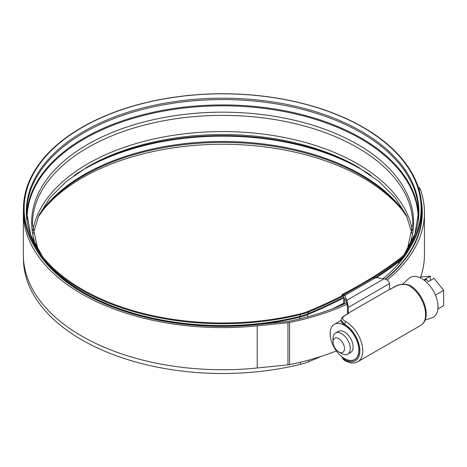 <?xml version="1.0" encoding="UTF-8"?>
<svg xmlns="http://www.w3.org/2000/svg" width="467" height="467" viewBox="0 0 467 467"><rect width="100%" height="100%" fill="white"/><g stroke="black" fill="none" stroke-linecap="round" stroke-linejoin="round"><path stroke-width="0.7" d="M344.57 303.836L344.687 298.203L346.753 302.651L347.36 305.622L347.454 313.987M344.506 325.19L341.073 321.769L341.073 320.239L344.646 324.279L344.506 325.19M343.274 357.769L344.646 358.79A20.525 11.85 -120 0 0 354.762 359.724A20.525 11.85 -120 0 0 357.938 343.368A20.525 11.85 -120 0 0 344.646 325.277M408.964 285.506L408.806 285.413C403.897 283.627 398.935 284.245 393.92 287.269L389.455 289.441L348.335 313.182L348.662 313.398L345.428 315.272C341.57 317.367 341.739 319.516 345.942 321.705L346.1 321.798A23.776 13.724 60 0 1 361.505 342.76A23.776 13.724 60 0 1 357.827 361.709L420.691 325.417A23.776 13.724 -120 0 0 424.369 306.463A23.776 13.724 -120 0 0 408.964 285.506A2.031 1.162 -59.5 0 1 409.979 285.401L409.979 285.401C423.534 293.06 432.646 318.319 420.691 325.417M345.428 315.272A2.031 1.173 -120 0 0 345.066 315.365L348.662 313.398M348.335 307.385L346.876 300.263L384.014 278.817C387.295 279.581 389.11 281.187 389.455 283.644L348.335 307.385L348.335 313.182M384.014 278.817L375.859 277.556L372.97 277.982L343.916 294.759L344.687 295.553L346.876 300.263M343.595 296.183L343.595 304.262M389.455 283.644L389.455 289.441M341.651 356.56L344.646 359.783A21.745 12.556 -120 0 0 359.876 350.828A21.745 12.556 -120 0 0 344.646 324.279A2.031 1.162 120.5 0 1 346.1 321.798M341.628 353.566L338.756 351.902A8.126 4.693 -120 0 0 344.506 348.586A8.126 4.693 -120 0 0 338.756 338.633A8.126 4.693 -120 0 0 333.006 341.949A8.126 4.693 -120 0 0 338.756 351.902L341.628 353.566A12.195 7.04 60 0 0 347.728 354.167L350.6 352.509A12.195 7.04 -120 0 0 352.468 342.737A12.195 7.04 -120 0 0 344.506 331.996A12.195 7.04 -120 0 0 338.406 331.389L335.534 333.047A12.195 7.04 60 0 1 341.628 333.654A12.195 7.04 60 0 1 349.596 344.395A12.195 7.04 60 0 1 347.728 354.167M344.506 358.539A20.32 11.733 -120 0 0 354.663 359.549A20.32 11.733 -120 0 0 357.78 343.263A20.32 11.733 -120 0 0 344.506 325.359A20.32 11.733 -120 0 0 334.343 324.349A20.32 11.733 -120 0 0 331.226 340.636A20.32 11.733 -120 0 0 344.506 358.539M402.577 284.187L408.899 278.437A22.982 13.269 60 0 1 421.736 278.595A22.982 13.269 60 0 1 437.112 300.153A22.982 13.269 60 0 1 431.706 317.934L425.122 320.041M419.734 277.579L420.662 277.042L430.288 276.184L424.538 279.5L426.406 279.336L428.274 281.659L434.024 278.338L443.65 290.316L443.65 305.646L437.865 308.985M426.406 279.336L424.48 280.445M443.65 290.316L435.402 295.08M430.288 280.498L430.288 276.184M333.006 341.949L333.006 338.633A12.195 7.04 60 0 1 335.534 333.047M34.342 246.249A197.115 113.802 0 0 0 83.237 293.025A197.115 113.802 0 0 0 256.844 324.629L287.584 321.494A8.126 4.693 0 0 0 288.869 321.302A199.672 115.279 0 0 0 346.823 302.814M383.051 278.671A197.115 113.802 0 0 0 410.89 246.249M23.449 208.965A199.269 115.045 0 0 0 23.35 212.555A199.269 115.045 0 0 0 81.713 293.901A199.269 115.045 0 0 0 257.218 325.849L287.958 322.72A10.28 5.937 0 0 0 289.587 322.475A201.826 116.522 0 0 0 347.214 304.221M23.35 212.555L23.35 254.696A199.269 115.045 0 0 0 81.713 336.047A199.269 115.045 0 0 0 257.218 367.996L287.958 364.867A10.28 5.937 0 0 0 289.587 364.622A201.826 116.522 0 0 0 336.38 350.945M385.176 279.091A199.269 115.045 0 0 0 421.882 212.555A199.269 115.045 0 0 0 421.789 208.965M420.703 277.042A201.826 116.522 0 0 0 424.445 254.696L424.445 212.555A201.826 116.522 0 0 0 420.37 189.252L418.969 189.468M418.263 187.191L418.8 187.109L420.37 189.252M387.155 280.037A201.826 116.522 0 0 0 424.445 212.555M385.532 279.208A199.672 115.279 0 0 0 422.291 212.555A199.672 115.279 0 0 0 421.432 201.884M343.782 294.911A431.222 248.964 180 0 1 308.529 311.18A42.806 24.716 180 0 1 300.357 313.83A198.469 114.584 180 0 1 82.28 289.429A198.469 114.584 180 0 1 41.44 255.18A198.469 114.584 180 0 1 110.072 114.03A198.469 114.584 180 0 1 362.952 127.38A198.469 114.584 180 0 1 405.455 252.974A42.806 24.716 180 0 1 405.093 253.453A42.806 24.716 180 0 1 400.184 258.251A429.593 248.024 180 0 1 342.498 294.315L342.965 294.951L342.574 295.529M42.462 210.769A198.469 114.584 180 0 1 362.952 177.822A198.469 114.584 180 0 1 402.77 210.769M412.028 233.623L406.36 215.316L395.199 197.716L378.807 181.377L357.669 166.847A190.985 110.265 180 0 1 357.669 166.847A190.985 110.265 180 0 0 87.568 166.847L66.425 181.377L50.039 197.716L38.878 215.316L33.204 233.623M344.599 295.366A431.922 249.372 180 0 1 308.944 311.839A43.513 25.119 180 0 1 300.637 314.536A199.17 114.993 180 0 1 81.783 290.048A199.17 114.993 180 0 1 40.798 255.683A199.17 114.993 180 0 1 109.669 114.024A199.17 114.993 180 0 1 363.454 127.427A199.17 114.993 180 0 1 406.103 253.464A43.513 25.119 180 0 1 405.741 253.949A43.513 25.119 180 0 1 400.75 258.829A430.3 248.432 180 0 1 373.051 277.941M321.01 356.438A431.922 249.372 180 0 1 308.944 361.616A43.513 25.119 180 0 1 300.637 364.313A199.17 114.993 180 0 1 81.783 339.824A199.17 114.993 180 0 1 23.449 258.286M349.579 291.49A430.3 248.432 180 0 1 342.965 294.951M342.498 294.315L341.214 296.224M344.646 358.79L344.646 359.783A2.031 1.185 -60.5 0 0 345.084 360.722L345.084 360.722C350.273 363.402 354.523 363.729 357.827 361.709M375.859 277.556L344.687 295.553M393.92 287.269A2.031 1.173 -120 0 0 393.564 287.363L390.365 289.213M257.218 325.849L257.218 367.996M289.587 322.475L289.587 364.622M287.958 322.72L287.958 364.867M32.813 230.605A190.781 110.148 180 0 1 158.605 137.958A190.781 110.148 180 0 1 357.518 163.835A190.781 110.148 180 0 1 412.425 230.605M343.595 304.14A424.316 244.977 180 0 1 342.2 304.875M37.955 249.892L32.462 224.078C32.643 202.036 43.67 181.681 65.549 163.006A190.781 110.148 180 0 1 357.518 147.642A190.781 110.148 180 0 1 379.683 163.006C401.567 181.681 412.594 202.036 412.77 224.078L407.277 249.892M404.136 254.608L414.9 233.967L418.514 212.666A195.895 113.096 180 0 0 361.137 132.692A195.895 113.096 180 0 0 147.654 108.175A195.895 113.096 180 0 0 26.724 212.666L30.682 234.954L42.462 256.482A196.274 113.318 180 0 1 112.319 117.772A196.274 113.318 180 0 1 361.405 131.379A196.274 113.318 180 0 1 404.148 254.597M26.777 215.322A195.895 113.096 180 0 1 149.814 113.02A195.895 113.096 180 0 1 361.137 138.039A195.895 113.096 180 0 1 418.455 215.322M27.086 219.426A195.539 112.891 180 0 1 147.222 114.555A195.539 112.891 180 0 1 360.88 138.892A195.539 112.891 180 0 1 418.152 219.426M36.881 248.111A190.985 110.265 180 0 1 129.347 126.213A190.985 110.265 180 0 1 357.664 144.461A190.985 110.265 180 0 1 408.356 248.111M37.955 217.359L43.443 209.485A196.274 113.318 180 0 1 361.405 175.615A196.274 113.318 180 0 1 401.789 209.485L407.277 217.359M38.784 215.515A195.895 113.096 180 0 1 361.137 174.611A195.895 113.096 180 0 1 406.453 215.515M74.323 175.335A195.895 113.096 180 0 1 361.137 169.264A195.895 113.096 180 0 1 370.909 175.335M85.981 167.776A195.539 112.891 180 0 1 359.257 167.776M300.357 313.83L300.637 314.536L299.779 316.474A196.981 113.726 180 0 1 83.33 292.254A196.981 113.726 180 0 1 42.801 258.263L40.798 255.683M308.529 311.18L308.944 311.839L307.665 313.912A41.318 23.858 180 0 1 299.779 316.474A2.031 0.648 -103.8 0 0 299.668 317.157A196.706 113.569 180 0 1 83.523 292.972A196.706 113.569 180 0 1 38.136 252.075M407.101 252.075A196.706 113.569 180 0 1 403.832 256.838L403.832 257.329M300.637 364.313L300.223 362.264M404.726 253.92L405.455 252.974L406.103 253.464M400.184 258.251L400.75 258.829L398.999 261.164A428.111 247.166 180 0 1 375.637 277.526M308.944 361.616L308.489 360.15M383.775 278.081A427.836 247.008 180 0 1 382.934 278.653M405.741 253.949L403.739 256.535A41.318 23.858 180 0 1 398.999 261.164A2.031 1.325 -127.4 0 0 398.783 261.899L398.783 263.61M404.008 256.185A2.031 1.529 -143.8 0 0 403.832 256.838A41.049 23.7 180 0 1 398.783 261.899A427.836 247.008 180 0 1 376.384 277.637M343.595 297.286A429.733 248.105 180 0 1 307.665 313.912A2.031 0.969 -112.5 0 0 307.508 314.612A41.049 23.7 180 0 1 299.668 317.157L299.668 318.903M343.595 297.905A429.459 247.948 180 0 1 307.508 314.612L307.508 316.895M343.595 303.97A428.864 247.603 180 0 1 339.994 305.815M343.595 303.258A429.459 247.948 180 0 1 332.346 308.868M409.979 285.401C403.926 283.411 398.456 284.064 393.564 287.363M345.066 315.365C342.48 316.789 341.149 318.418 341.073 320.239M345.084 360.722L343.379 359.438L341.5 356.438M354.663 359.549L356.105 358.714M334.343 324.349L341.073 320.461M421.882 212.555L421.882 219.904"/></g></svg>
